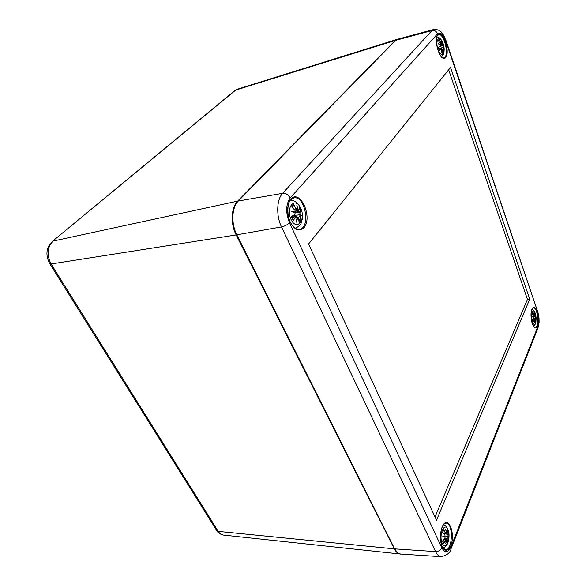 <?xml version="1.0" encoding="UTF-8"?>
<svg xmlns="http://www.w3.org/2000/svg" width="586" height="586" viewBox="0 0 586 586"><rect width="100%" height="100%" fill="white"/><g stroke="black" fill="none" stroke-linecap="round" stroke-linejoin="round"><path stroke-width="0.88" d="M400.619 554.041L400.121 554.012C397.887 553.719 395.953 552.005 394.327 548.855L236.165 234.942C230.32 223.808 231.096 207.385 237.652 201.13L395.272 40.441L397.308 39.299M435.017 516.962L527.466 299.38L448.649 69.815M529.737 299.168L436.519 520.192L308.588 243.981L450.524 67.478L529.737 299.168L527.466 299.38M536.168 318.447C535.765 325.04 534.388 326.153 532.022 321.787C529.268 314.074 533.553 305.929 535.641 314.733M535.838 315.642L536.161 318.293M533.875 318.535L532.278 319.985L533.853 318.63L533.978 317.59L532.227 316.828L533.956 316.843L533.223 317.158M535.245 315.158L535.047 313.158L534.967 315.158L534.08 312.287L534.688 315.041L532.784 312.192L532.117 313.818L533.809 315.861L533.956 316.843M532.864 321.648L533.04 322.212L534.835 320.022L534.359 323.033L535.099 320.154L535.311 323.12L535.963 321.48L535.802 315.371L533.758 315.788M534.403 320.051L533.077 321.861M534.696 319.861L532.418 319.978M534.359 323.033L534.505 322.359M534.798 319.934L535.384 320.432L535.311 323.12M534.828 320.073L534.681 321.421M535.831 319.333L535.963 321.48M535.824 318.352L535.685 319.429L533.78 319.692M536.19 318.469L534.058 318.11M535.758 316.682L535.802 317.605M535.831 321.318L535.421 321.135M534.403 318.095L535.655 317.729M534.967 315.158L535.333 315.554M533.751 315.744L535.157 315.356M534.08 312.287L534.234 312.814M534.264 314.748L534.688 315.041M532.271 313.935L532.784 312.192M533.912 317.487L532.733 316.945L533.978 317.59M533.897 316.982L532.227 316.828M437.332 46.133L437.515 46.814M437.991 49.48C434.629 39.782 439.874 33.944 443.097 43.584C446.386 53.048 441.317 59.127 437.991 49.48M442.598 42.544L442.511 43.906L442.071 43.584L441.119 40.463L441.676 43.225L439.288 39.43L438.255 40.602L440.379 43.423L440.547 44.521L438.255 43.745L440.547 45.342L440.394 46.345L438.284 47.363L440.555 46.177M439.192 49.935L439.339 50.418L441.112 48.433L441.705 48.704L441.177 52.249L442.1 49.063L442.635 53.341L443.646 52.147L443.228 47.752L444.012 48.924L443.221 46.939L443.609 45.444L440.635 46.067M441.112 48.433L439.397 50.066M441.705 48.704L441.375 51.268M441.47 48.352L438.855 48.697M441.177 52.249L441.331 51.605M441.705 48.953L442.547 49.693L442.65 53.201M441.698 48.99L441.478 50.77M443.236 48.894L443.646 52.147M443.228 47.752L443.06 48.99L442.415 49.195M444.012 48.924L443.807 48.513M443.221 45.979L443.221 46.939M443.456 51.854L442.672 51.597M443.053 47.613L438.753 48.374M441.683 47.788L443.045 47.07M442.511 43.906L440.218 45.019M442.071 43.584L442.511 44.016M441.119 40.463L441.287 41.057M441.082 42.617L441.676 43.225M441.646 43.393L440.584 43.818M438.54 40.895L439.288 39.43M441.881 43.65L440.672 43.789M440.555 44.499L440.071 44.91M438.255 43.745L440.547 45.342M440.394 46.345L440.555 45.298M442.232 543.361C438.496 535.406 444.291 521.423 447.858 529.473C451.506 537.208 445.924 551.287 442.232 543.361M444.906 538.497L442.555 541.017L444.891 538.593L445.074 537.172L442.518 536.813L445.067 536.139L442.518 536.813M447.25 532.769L447.294 529.348L447.235 532.733L446.752 533.011L445.682 529.041L446.312 533.062L445.66 532.923L443.653 529.751L442.518 532.528L444.884 534.828L445.067 536.139M443.558 542.621L443.719 543.522L446.349 539.94L445.763 543.808L446.796 539.882L447.272 540.006L447.367 543.017L448.488 540.226L448.034 536.798L448.891 536.014L448.026 535.772L448.437 531.846L447.294 532.3M445.697 540.211L443.785 543.01M446.349 539.94L443.785 539.867M445.763 543.808L445.975 542.826M447.286 539.962L447.367 543.017M448.041 538.095L448.488 540.226M448.034 536.798L447.851 538.219L445.082 538.256M448.891 536.014L445.118 536.095M448.019 534.447L448.026 535.772M448.275 540.109L447.243 539.765M447.836 536.622L446.305 536.161L448.539 536.102L447.865 536.63M445.682 529.041L445.909 530.103M445.66 532.923L445.931 533.465L446.232 533.187M442.752 532.63L443.653 529.751M446.539 533.128L445.851 529.722M444.884 534.828L442.518 532.528M443.727 536.644L445.074 537.172M291.008 219.428C285.294 207.224 295.307 196.076 300.706 208.22C306.244 220.021 296.663 231.521 291.008 219.428M294.831 214.52L291.403 216.512L294.787 214.732L295.117 213.048L291.418 211.443L295.146 211.868L294.143 212.469L301.307 210.909L299.805 212.322L299.951 213.912L300.047 212.484M298.875 209.993L299.563 207.107L298.845 209.876L298.018 209.7L296.882 205.203L297.3 209.392L296.289 208.777L293.674 204.543L291.703 206.777L294.956 210.315L295.146 211.868M293.125 219.523L293.19 220.343L296.04 217.142L297.065 217.274L296.377 222.123L297.783 217.574L298.604 218.212L299.109 222.768L301.028 220.504L299.922 215.084L301.753 215.809L299.959 213.912M296.04 217.142L293.315 219.809M297.029 217.201L296.326 216.659L292.084 217.303M296.377 222.123L296.655 220.6M298.399 217.706L297.783 217.574M297.095 217.479L297.505 217.421M299.922 216.666L301.028 220.504M299.922 215.084L299.673 216.798L297.563 217.296M301.753 215.809L299.717 214.879L293.725 215.37M300.691 220.19L298.882 219.706M298.04 214.842L299.71 214.102M298.845 209.876L295.359 211.282M298.018 209.7L298.53 210.359L298.86 210.03M296.882 205.203L297.087 206.536M296.289 208.777L297.087 209.715L297.3 209.392M297.307 209.583L295.029 210.315M292.458 206.697L293.549 205.693L293.674 204.543M297.732 209.81L296.604 209.861M294.956 210.315L291.703 206.777M295.168 211.971L295.285 211.509M291.418 211.443L295.117 213.048M294.824 214.696L295.212 213.89M234.774 90.618L237.227 89.248L396.905 39.401M52.147 241.557L235.675 90.105L395.272 40.441M49.744 263.678L51.092 263.978C46.477 254.932 47.144 247.299 53.092 241.073L237.652 201.13M216.674 530.455L218.234 531.392L51.092 263.978L236.165 234.942M237.227 89.248L234.949 90.471L52.322 241.41C46.104 247.761 45.276 255.232 49.839 263.825L216.842 530.718C217.911 532.842 220.116 534.3 223.442 535.091C221.383 534.828 219.647 533.597 218.234 531.392L394.327 548.855M290.458 199.929L293.652 197.973C305.196 194.867 311.107 228.372 299.234 229.324C296.934 229.617 294.597 228.276 292.231 225.302C285.499 216.805 287.873 200.309 290.707 199.811L293.652 197.973M290.795 199.072C287.506 203.943 286.832 210.462 288.759 218.615C290.553 223.339 292.927 226.833 295.871 229.097C298.897 230.32 301.607 229.851 304.002 227.683C313.019 217.179 300.157 188.67 290.795 199.072M445.902 41.423L537.472 311.049C539.149 316.836 539.288 322 537.889 326.541L451.117 546.533C448.122 552.862 445.038 553.316 441.859 547.895L289.477 222.746C285.529 212.637 285.785 204.353 290.253 197.9L437.566 33.768C440.372 31.717 443.148 34.274 445.902 41.423L446.085 40.778C443.302 34.721 441.829 29.022 433.589 29.52L431.97 30.553L282.635 193.321C285.88 193.109 288.422 194.633 290.253 197.9M442.115 527.019C440.24 532.652 439.983 538.534 441.331 544.672C443.529 551.668 448.114 552.1 450.773 545.786C456.033 532.755 447.528 513.9 442.115 527.019M437.888 34.699C432.878 40.192 440.965 63.493 445.697 57.487C450.48 51.964 442.782 29.212 437.888 34.699M531.956 309.24C528.726 316.96 534.608 333.895 537.662 325.882C540.761 318.242 535.121 301.548 531.956 309.24M446.122 523.144C453.586 522.8 452.788 551.074 445.294 549.785L442.415 547.126C441.976 545.903 441.448 546.203 440.504 539.325C440.32 534.666 440.855 530.66 442.115 527.312C443.426 524.419 444.767 523.034 446.122 523.144M533.377 307.855C537.831 306.939 539.713 327.64 535.15 327.449C534.886 327.706 534.256 327.135 533.253 325.728C530.967 322.703 530.52 311.085 531.942 309.518L533.377 307.855M438.526 34.772C444.232 32.516 449.762 56.952 443.792 57.846C439.896 60.424 433.376 38.852 437.749 35.321L438.526 34.772M237.923 201.43L395.565 40.449M236.576 234.503L236.825 234.825C230.979 223.691 231.756 207.276 238.304 201.02L282.635 193.321C276.607 199.46 276.013 215.773 281.514 226.921C284.811 226.174 287.462 224.782 289.477 222.746M394.546 548.643L236.825 234.825L281.514 226.921L435.588 551.609C437.163 554.825 439.009 556.524 441.133 556.7C446.986 555.411 450.326 552.715 451.132 548.606L451.117 546.533M441.133 556.7L400.949 554.07C398.627 553.88 396.619 552.159 394.935 548.899L435.588 551.609C438.511 551.558 440.599 550.32 441.859 547.895M437.566 33.768C436.423 31.205 434.556 30.135 431.97 30.553L395.814 40.295L397.594 39.211L395.623 40.397L238.084 201.123C231.448 207.444 230.672 223.698 236.48 234.788L394.583 548.723C397.008 552.605 399.125 554.385 400.949 554.07M537.472 311.049L446.144 40.954M537.889 326.541L537.75 328.519L451.352 548.049M533.04 322.212L532.278 319.985M535.047 313.158L535.802 315.371M535.677 315.422L535.611 316.579L534.022 316.572M535.677 317.722L535.699 318.22M534.535 314.045L534.828 315.224M532.835 312.572L534.117 314.836L533.157 314.953M439.339 50.418L438.284 47.363M442.577 42.419L443.609 45.444M443.419 45.386L440.547 46.309M443.075 47.063L443.609 48.177M441.544 42.17L441.903 43.642M439.346 39.877L440.906 42.705L440.093 42.939M439.046 44.177L440.482 44.726M443.038 51.641L442.679 52.249M442.525 43.943L443.001 45.51M438.526 40.873L439.148 40.317M443.719 543.522L442.555 541.017M447.294 529.348L448.437 531.846M446.627 539.779L446.158 541.838M448.224 532.015L447.821 534.315L443.946 533.751M446.078 530.982L446.569 533.128M443.727 530.242L445.463 533.048L443.192 533.033M445.001 536.988L443.302 536.754M444.891 538.593L442.701 540.878M447.807 539.896L447.404 541.142M447.352 531.106L447.763 532.22M293.19 220.343L291.403 216.512M299.563 207.107L301.307 210.909M297.541 217.421L296.758 220.255M300.962 210.923L299.805 212.322L294.655 212.703M299.739 214.095L301.072 215.377M298.853 209.891L299.08 209.202M297.183 207.078L297.769 209.803M293.762 205.159L296.04 208.916L294.187 209.297M292.604 211.795L295.095 212.125M300.105 219.911L299.065 221.354M299.307 208.623L300.362 211.121M292.165 207.129L293.549 205.693M223.442 535.091L400.121 554.012M433.589 29.52L397.594 39.211M537.97 327.962C539.677 321.45 538.959 321.296 539.017 317.964L537.567 310.331M533.487 326.116C534.937 324.856 535.685 323.736 535.729 322.769M534.791 312.375C534 310.785 533.062 309.804 531.978 309.423M534.828 320.007L532.74 319.678M534.461 322.615L534.835 320.029M534.688 315.114L533.538 315.444M534.183 312.624L534.703 315.07M533.956 316.931L533.809 315.817L532.213 313.876M533.978 317.531L533.868 318.623M532.396 319.963L533.853 318.63M533.04 321.773L532.41 319.949M441.522 56.864C444.042 54.088 443.47 54.271 444.122 51.048M441.756 40.639C439.097 37.167 439.251 37.548 436.944 36.83M441.719 48.689L441.148 48.169L438.811 48.572M443.88 48.616L443.163 47.642M442.518 43.972L442.591 42.536M441.243 40.859L441.698 43.291M440.518 44.704L440.386 43.393L438.372 40.69M439.375 50.015L438.482 47.422L440.328 46.528M438.848 44.053L440.533 45.276M442.928 547.998C446.825 546.086 445.756 545.969 446.678 545.134C447.404 543.691 447.125 545.068 448.4 541.193M448.671 532.044C446.671 525.781 446.085 526.067 443.675 524.565M445.917 543.178L446.371 539.889M444.525 539.032L447.286 539.933M446.049 539.574L444.32 539.274M447.243 532.791L446.151 533.385M446.327 533.143L443.727 533.538M444.862 534.703L442.701 532.586M445.067 536.249L444.877 534.718M445.067 537.047L444.899 538.585M443.294 536.761L445.008 536.3M443.646 542.695L442.796 540.871M295.425 228.364C302.874 223.889 300.625 222.812 302.178 219.538C302.369 218.073 302.581 218.109 302.222 213.172C300.94 205.166 294.714 199.709 290.4 200.178M297.109 217.216L296.326 216.659L291.953 216.945M296.626 221.054L297.117 217.245M297.835 217.281L298.633 218.153M299.131 222.49L298.633 218.168M301.145 215.406L299.746 214.879M297.058 206.104L297.344 209.502M295.124 212.095L294.97 210.235L291.953 206.924M295.132 212.945L294.795 214.725L291.747 216.505M292.524 211.758L295.095 212.908M293.242 219.596L291.791 216.476M292.172 207.136L292.582 206.536M297.835 217.274L297.109 217.325"/></g></svg>
